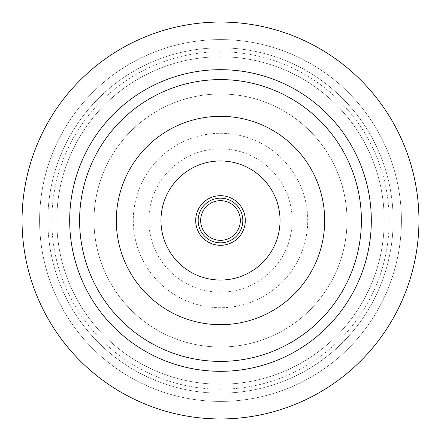 <?xml version="1.0" encoding="UTF-8"?>
<svg xmlns="http://www.w3.org/2000/svg" width="441" height="441" viewBox="0 0 441 441"><rect width="100%" height="100%" fill="white"/><g stroke="black" fill="none" stroke-linecap="round" stroke-linejoin="round"><path stroke-width="0.33" stroke-dasharray="2.21 1.65" d="M220.5 22.05A198.45 198.45 0 0 0 22.05 220.5A198.45 198.45 0 0 0 220.5 418.95A198.45 198.45 0 0 0 418.95 220.5A198.45 198.45 0 0 0 220.5 22.05A198.45 198.45 0 0 1 418.95 220.5A198.45 198.45 0 0 1 220.5 418.95A198.45 198.45 0 0 1 22.05 220.5A198.45 198.45 0 0 1 220.5 22.05A198.45 198.45 0 0 0 22.05 220.5A198.45 198.45 0 0 0 220.5 418.95A198.45 198.45 0 0 0 418.95 220.5A198.45 198.45 0 0 0 220.5 22.05M220.5 401.409A180.909 180.909 0 0 0 401.409 220.5A180.909 180.909 0 0 0 220.5 39.591A180.909 180.909 0 0 0 39.591 220.5A180.909 180.909 0 0 0 220.5 401.409A180.909 180.909 0 0 1 39.591 220.5A180.909 180.909 0 0 1 220.5 39.591A180.909 180.909 0 0 1 401.409 220.5A180.909 180.909 0 0 1 220.5 401.409M220.5 393.152A172.651 172.651 0 0 1 47.849 220.5A172.651 172.651 0 0 1 220.5 47.849A172.651 172.651 0 0 1 393.152 220.5A172.651 172.651 0 0 1 220.5 393.152A172.651 172.651 0 0 0 393.152 220.5A172.651 172.651 0 0 0 220.5 47.849A172.651 172.651 0 0 0 47.849 220.5A172.651 172.651 0 0 0 220.5 393.152M220.5 389.183A168.683 168.683 0 0 1 51.818 220.5A168.683 168.683 0 0 1 220.5 51.818A168.683 168.683 0 0 1 389.183 220.5A168.683 168.683 0 0 1 220.5 389.183M220.5 384.221A163.721 163.721 0 0 1 56.779 220.5A163.721 163.721 0 0 1 220.5 56.779A163.721 163.721 0 0 1 384.221 220.5A163.721 163.721 0 0 1 220.5 384.221A163.721 163.721 0 0 0 384.221 220.5A163.721 163.721 0 0 0 220.5 56.779A163.721 163.721 0 0 0 56.779 220.5A163.721 163.721 0 0 0 220.5 384.221M220.5 307.724A87.224 87.224 0 0 1 133.276 220.5A87.224 87.224 0 0 1 220.5 133.276A87.224 87.224 0 0 1 307.724 220.5A87.224 87.224 0 0 1 220.5 307.724M220.5 292.168A71.668 71.668 0 0 0 292.168 220.5A71.668 71.668 0 0 0 220.5 148.832A71.668 71.668 0 0 0 148.832 220.5A71.668 71.668 0 0 0 220.5 292.168M220.5 160.965A59.535 59.535 0 0 0 160.965 220.5A59.535 59.535 0 0 0 220.5 280.035A59.535 59.535 0 0 0 280.035 220.5A59.535 59.535 0 0 0 220.5 160.965A59.535 59.535 0 0 1 280.035 220.5A59.535 59.535 0 0 1 220.5 280.035A59.535 59.535 0 0 1 160.965 220.5A59.535 59.535 0 0 1 220.5 160.965M220.5 240.345A19.845 19.845 0 0 1 200.655 220.5A19.845 19.845 0 0 1 220.5 200.655A19.845 19.845 0 0 1 240.345 220.5A19.845 19.845 0 0 1 220.5 240.345M220.5 242.826A22.326 22.326 0 0 1 198.174 220.5A22.326 22.326 0 0 1 220.5 198.174A22.326 22.326 0 0 1 242.826 220.5A22.326 22.326 0 0 1 220.5 242.826M220.5 245.306A24.806 24.806 0 0 1 195.694 220.5A24.806 24.806 0 0 1 220.5 195.694A24.806 24.806 0 0 1 245.306 220.5A24.806 24.806 0 0 1 220.5 245.306M220.5 324.686A104.186 104.186 0 0 1 116.314 220.5A104.186 104.186 0 0 1 220.5 116.314A104.186 104.186 0 0 1 324.686 220.5A104.186 104.186 0 0 1 220.5 324.686A104.186 104.186 0 0 0 324.686 220.5A104.186 104.186 0 0 0 220.5 116.314A104.186 104.186 0 0 0 116.314 220.5A104.186 104.186 0 0 0 220.5 324.686A104.186 104.186 0 0 1 116.314 220.5A104.186 104.186 0 0 1 220.5 116.314A104.186 104.186 0 0 1 324.686 220.5A104.186 104.186 0 0 1 220.5 324.686M220.5 347.012A126.512 126.512 0 0 1 93.988 220.5A126.512 126.512 0 0 1 220.5 93.988A126.512 126.512 0 0 1 347.012 220.5A126.512 126.512 0 0 1 220.5 347.012A126.512 126.512 0 0 0 347.012 220.5A126.512 126.512 0 0 0 220.5 93.988A126.512 126.512 0 0 0 93.988 220.5A126.512 126.512 0 0 0 220.5 347.012"/><path stroke-width="0.66" d="M220.5 361.4A140.899 140.899 0 0 1 79.601 220.5A140.899 140.899 0 0 1 220.5 79.601A140.899 140.899 0 0 1 361.4 220.5A140.899 140.899 0 0 1 220.5 361.4M220.5 324.686A104.186 104.186 0 0 0 324.686 220.5A104.186 104.186 0 0 0 220.5 116.314A104.186 104.186 0 0 0 116.314 220.5A104.186 104.186 0 0 0 220.5 324.686M220.5 69.678A150.822 150.822 0 0 0 69.678 220.5A150.822 150.822 0 0 0 220.5 371.322A150.822 150.822 0 0 0 371.322 220.5A150.822 150.822 0 0 0 220.5 69.678M220.5 418.95A198.45 198.45 0 0 1 22.05 220.5A198.45 198.45 0 0 1 220.5 22.05A198.45 198.45 0 0 1 418.95 220.5A198.45 198.45 0 0 1 220.5 418.95M220.5 200.655A19.845 19.845 0 0 0 200.655 220.5A19.845 19.845 0 0 0 220.5 240.345A19.845 19.845 0 0 0 240.345 220.5A19.845 19.845 0 0 0 220.5 200.655M220.5 198.174A22.326 22.326 0 0 0 198.174 220.5A22.326 22.326 0 0 0 220.5 242.826A22.326 22.326 0 0 0 242.826 220.5A22.326 22.326 0 0 0 220.5 198.174M220.5 195.694A24.806 24.806 0 0 0 195.694 220.5A24.806 24.806 0 0 0 220.5 245.306A24.806 24.806 0 0 0 245.306 220.5A24.806 24.806 0 0 0 220.5 195.694M220.5 160.965A59.535 59.535 0 0 0 160.965 220.5A59.535 59.535 0 0 0 220.5 280.035A59.535 59.535 0 0 0 280.035 220.5A59.535 59.535 0 0 0 220.5 160.965"/></g></svg>

